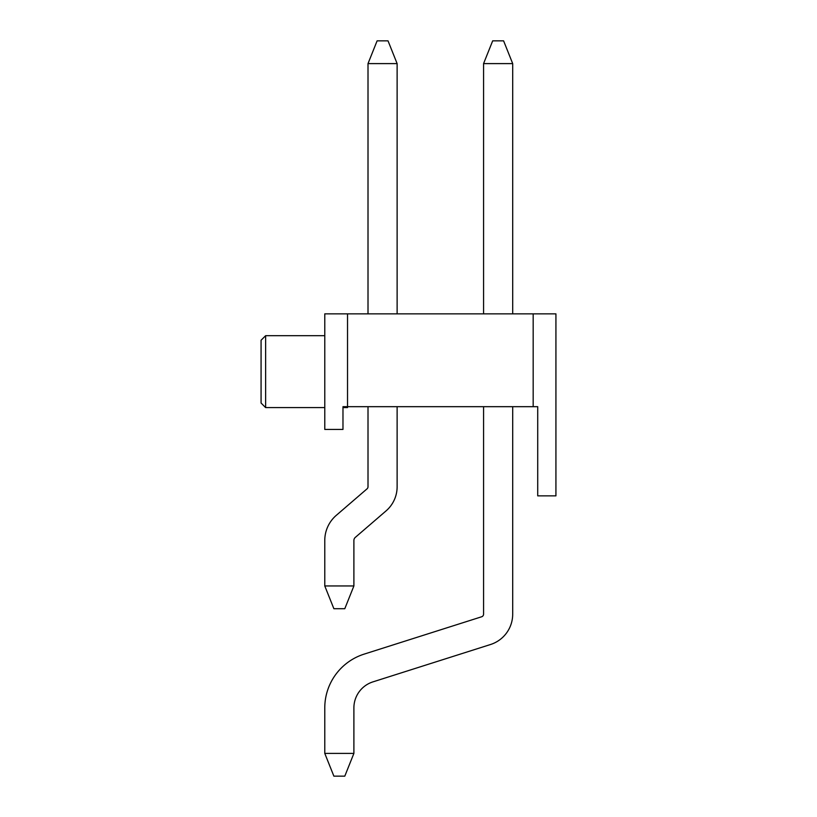 <?xml version="1.0" encoding="UTF-8"?>
<svg xmlns="http://www.w3.org/2000/svg" width="817" height="817" viewBox="0 0 817 817"><rect width="100%" height="100%" fill="white"/><g stroke="black" fill="none" stroke-linecap="round" stroke-linejoin="round"><path stroke-width="1.23" d="M483.572 313.861L483.572 63.603L492.682 40.85L503.599 40.85L512.698 63.603L512.698 313.861M512.698 63.603L483.572 63.603M353.894 753.397L344.794 776.15L333.877 776.15L324.778 753.397L353.894 753.397L353.894 707.9A27.298 27.298 0 0 1 372.93 681.878A27.298 27.298 0 0 0 353.894 707.9A27.298 27.298 0 0 1 372.93 681.878A27.298 27.298 0 0 0 353.894 707.9A27.298 27.298 0 0 1 372.93 681.878A27.298 27.298 0 0 0 353.894 707.9A27.298 27.298 0 0 1 372.93 681.878A27.298 27.298 0 0 0 353.894 707.9M512.698 614.17L512.698 406.682L512.698 614.17A31.853 31.853 0 0 1 490.496 644.521L372.93 681.878M324.778 707.9L324.778 753.397L324.778 707.9A56.424 56.424 0 0 1 364.116 654.131L481.673 616.764A2.727 2.727 0 0 0 483.572 614.17L483.572 406.682M481.673 616.764A2.727 2.727 0 0 0 483.572 614.17A2.727 2.727 0 0 1 481.673 616.764A2.727 2.727 0 0 0 483.572 614.17A2.727 2.727 0 0 1 481.673 616.764A2.727 2.727 0 0 0 483.572 614.17A2.727 2.727 0 0 1 481.673 616.764A2.727 2.727 0 0 0 483.572 614.17M368.007 313.861L368.007 63.603L377.107 40.85L388.024 40.85L397.123 63.603L397.123 313.861M397.123 63.603L368.007 63.603M353.894 585.952L344.794 608.706L333.877 608.706L324.778 585.952L353.894 585.952L353.894 540.456A4.034 4.034 0 0 1 355.293 537.402A4.034 4.034 0 0 0 353.894 540.456A4.034 4.034 0 0 1 355.293 537.402A4.034 4.034 0 0 0 353.894 540.456A4.034 4.034 0 0 1 355.293 537.402A4.034 4.034 0 0 0 353.894 540.456A4.034 4.034 0 0 1 355.293 537.402A4.034 4.034 0 0 0 353.894 540.456M397.123 486.758L397.123 406.682L397.123 486.758A31.853 31.853 0 0 1 386.063 510.891L355.293 537.402M324.778 540.456L324.778 585.952L324.778 540.456A33.15 33.15 0 0 1 336.287 515.343L367.058 488.832A2.727 2.727 0 0 0 368.007 486.758L368.007 406.682M367.058 488.832A2.727 2.727 0 0 0 368.007 486.758A2.727 2.727 0 0 1 367.058 488.832A2.727 2.727 0 0 0 368.007 486.758A2.727 2.727 0 0 1 367.058 488.832A2.727 2.727 0 0 0 368.007 486.758A2.727 2.727 0 0 1 367.058 488.832A2.727 2.727 0 0 0 368.007 486.758M533.174 406.682L537.719 406.682L537.719 495.858L555.928 495.858L555.928 313.861L533.174 313.861L533.174 406.682L347.531 406.682L347.531 407.591L342.977 407.591M347.531 313.861L324.778 313.861L324.778 429.436L342.977 429.436L342.977 406.682L347.531 406.682L347.531 313.861L533.174 313.861M265.627 407.591L261.072 403.036L261.072 340.25L265.627 335.695L265.627 407.591L324.778 407.591M265.627 335.695L324.778 335.695"/></g></svg>
